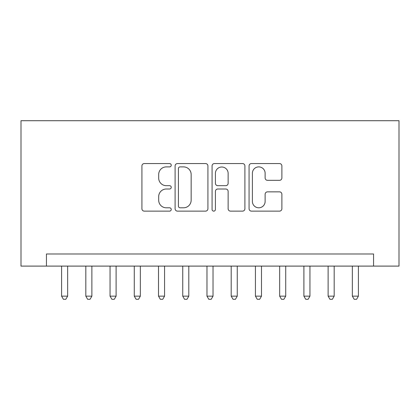<?xml version="1.0" encoding="UTF-8"?>
<svg xmlns="http://www.w3.org/2000/svg" width="420" height="420" viewBox="0 0 420 420"><rect width="100%" height="100%" fill="white"/><g stroke="black" fill="none" stroke-linecap="round" stroke-linejoin="round"><path stroke-width="0.63" d="M171.234 165.223A1.664 1.664 0 0 0 169.565 163.559L144.296 163.559A2.378 2.378 0 0 0 141.918 165.937L141.918 208.751A2.378 2.378 0 0 0 144.296 211.129L169.565 211.129A1.664 1.664 0 0 0 171.234 209.465A1.664 1.664 0 0 0 169.565 207.8L166.299 207.8A7.613 7.613 0 0 1 158.686 200.188L158.686 196.618A7.613 7.613 0 0 1 166.299 189.011L169.565 189.011A1.664 1.664 0 0 0 171.234 187.346A1.664 1.664 0 0 0 169.565 185.677L166.299 185.677A7.613 7.613 0 0 1 158.686 178.07L158.686 174.5A7.613 7.613 0 0 1 166.299 166.892L169.565 166.892A1.664 1.664 0 0 0 171.234 165.223M279.51 180.327A2.378 2.378 0 0 0 281.888 177.949L281.888 165.937A2.378 2.378 0 0 0 279.51 163.559L251.444 163.559A2.378 2.378 0 0 0 249.065 165.937L249.065 208.751A2.378 2.378 0 0 0 251.444 211.129L279.51 211.129A2.378 2.378 0 0 0 281.888 208.751L281.888 194.24A2.378 2.378 0 0 0 279.51 191.861L267.498 191.861A2.378 2.378 0 0 0 265.12 194.24L265.12 201.437A6.363 6.363 0 0 1 258.757 207.8A6.363 6.363 0 0 1 252.394 201.437L252.394 173.25A6.363 6.363 0 0 1 258.757 166.892A6.363 6.363 0 0 1 265.12 173.25L265.12 177.949A2.378 2.378 0 0 0 267.498 180.327L279.51 180.327M373.558 266.096L399 266.096L399 120.708L21 120.708L21 266.096L373.558 266.096L373.558 253.979L46.441 253.979L46.441 266.096M207.921 165.937A2.378 2.378 0 0 0 205.543 163.559L177.476 163.559A2.378 2.378 0 0 0 175.098 165.937L175.098 208.751A2.378 2.378 0 0 0 177.476 211.129L205.543 211.129A2.378 2.378 0 0 0 207.921 208.751L207.921 165.937M214.457 163.559L242.524 163.559A2.378 2.378 0 0 1 244.902 165.937L244.902 208.751A2.378 2.378 0 0 1 242.524 211.129L230.512 211.129A2.378 2.378 0 0 1 228.134 208.751L228.134 191.389A2.378 2.378 0 0 0 225.755 189.011L217.791 189.011A2.378 2.378 0 0 0 215.413 191.389L215.413 209.465A1.664 1.664 0 0 1 213.749 211.129A1.664 1.664 0 0 1 212.079 209.465L212.079 165.937A2.378 2.378 0 0 1 214.457 163.559M180.091 166.892A1.664 1.664 0 0 0 178.427 168.556L178.427 206.136A1.664 1.664 0 0 0 180.091 207.8L183.54 207.8A7.613 7.613 0 0 0 191.153 200.188L191.153 174.5A7.613 7.613 0 0 0 183.54 166.892L180.091 166.892M228.134 173.371A6.363 6.363 0 0 0 221.776 167.008A6.363 6.363 0 0 0 215.413 173.371L215.413 183.298A2.378 2.378 0 0 0 217.791 185.677L225.755 185.677A2.378 2.378 0 0 0 228.134 183.298L228.134 173.371M61.588 266.096L61.588 296.142L67.646 296.142L67.646 266.096M67.646 296.142L65.825 299.292L63.404 299.292L61.588 296.142M85.817 266.096L85.817 296.142L91.875 296.142L91.875 266.096M91.875 296.142L90.058 299.292L87.633 299.292L85.817 296.142M110.051 266.096L110.051 296.142L116.104 296.142L116.104 266.096M116.104 296.142L114.287 299.292L111.867 299.292L110.051 296.142M134.279 266.096L134.279 296.142L140.338 296.142L140.338 266.096M140.338 296.142L138.521 299.292L136.096 299.292L134.279 296.142M158.508 266.096L158.508 296.142L164.566 296.142L164.566 266.096M164.566 296.142L162.75 299.292L160.325 299.292L158.508 296.142M182.742 266.096L182.742 296.142L188.8 296.142L188.8 266.096M188.8 296.142L186.979 299.292L184.559 299.292L182.742 296.142M206.971 266.096L206.971 296.142L213.029 296.142L213.029 266.096M213.029 296.142L211.213 299.292L208.787 299.292L206.971 296.142M231.2 266.096L231.2 296.142L237.258 296.142L237.258 266.096M237.258 296.142L235.441 299.292L233.021 299.292L231.2 296.142M255.434 266.096L255.434 296.142L261.492 296.142L261.492 266.096M261.492 296.142L259.675 299.292L257.25 299.292L255.434 296.142M279.662 266.096L279.662 296.142L285.721 296.142L285.721 266.096M285.721 296.142L283.904 299.292L281.479 299.292L279.662 296.142M303.896 266.096L303.896 296.142L309.95 296.142L309.95 266.096M309.95 296.142L308.133 299.292L305.713 299.292L303.896 296.142M328.125 266.096L328.125 296.142L334.183 296.142L334.183 266.096M334.183 296.142L332.367 299.292L329.942 299.292L328.125 296.142M352.354 266.096L352.354 296.142L358.412 296.142L358.412 266.096M358.412 296.142L356.596 299.292L354.175 299.292L352.354 296.142"/></g></svg>
